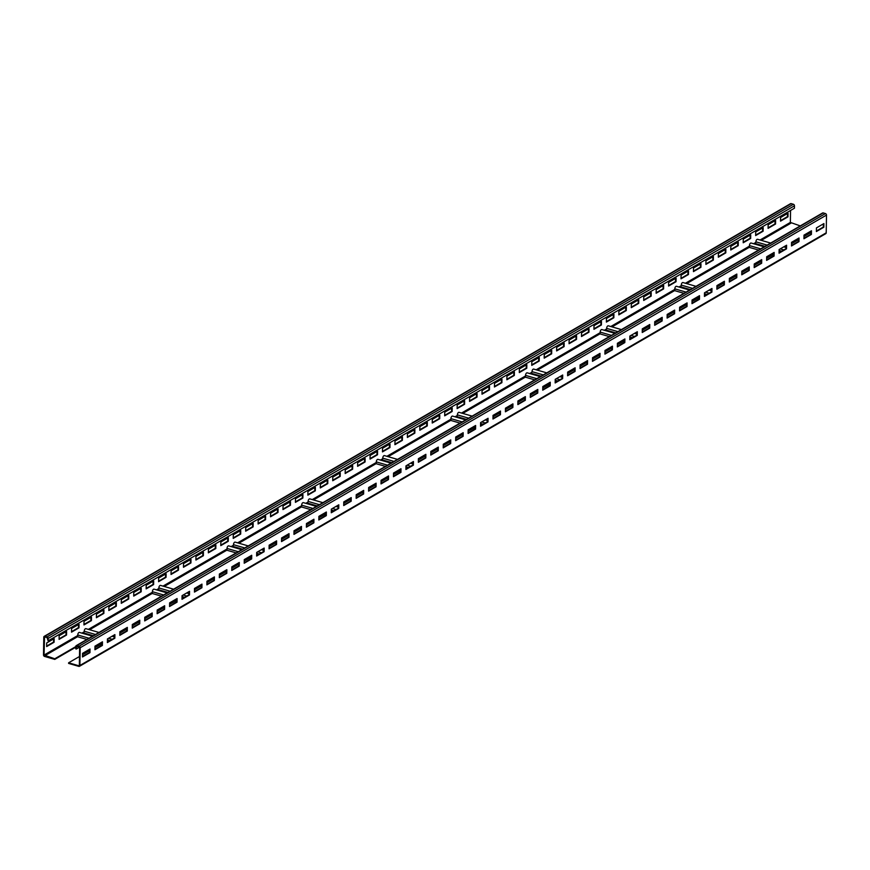 <?xml version="1.0" encoding="UTF-8"?>
<svg xmlns="http://www.w3.org/2000/svg" width="870" height="870" viewBox="0 0 870 870"><rect width="100%" height="100%" fill="white"/><g stroke="black" fill="none" stroke-linecap="round" stroke-linejoin="round"><path stroke-width="1.3" d="M48.111 640.864L48.144 638.439A1.327 1 -120.1 0 0 47.078 636.916L44.892 636.285A1.327 1 -120.1 0 0 43.783 637.177L43.5 654.914A1.327 1 -120.1 0 0 44.577 656.437L54.766 659.395L54.777 658.786L44.044 655.077L44.544 636.916L47.067 637.525L48.111 640.864L794.43 208.213L794.462 205.798A1.327 1 -120.1 0 0 793.396 204.265L791.211 203.634A1.327 1 -120.1 0 0 790.525 203.7L44.207 636.351M787.491 213.509L787.437 216.652L780.531 220.665M775.05 220.719L775.007 223.862L768.09 227.875M762.609 227.929L762.566 231.072L755.649 235.085M750.179 235.139L750.125 238.282L743.219 242.295M737.738 242.349L737.684 245.492L730.778 249.505M725.297 249.559L725.243 252.713L718.337 256.715M712.856 256.77L712.813 259.923L705.896 263.925M700.415 263.98L700.372 267.133L693.466 271.135M687.985 271.19L687.931 274.344L681.025 278.346M675.544 278.4L675.49 281.554L668.584 285.556M663.103 285.61L663.06 288.764L656.143 292.766M650.662 292.82L650.619 295.974L643.702 299.976M638.232 300.03L638.178 303.184L631.272 307.186M625.791 307.24L625.737 310.394L618.831 314.396M613.35 314.462L613.296 317.604L606.39 321.606M600.909 321.672L600.865 324.814L593.949 328.816M588.468 328.882L588.424 332.025L581.508 336.037M576.038 336.092L575.983 339.235L569.078 343.248M563.597 343.302L563.543 346.445L556.637 350.458M551.156 350.512L551.112 353.655L544.196 357.668M538.715 357.722L538.671 360.865L531.755 364.878M526.274 364.932L526.23 368.086L519.325 372.088M513.844 372.142L513.789 375.296L506.884 379.298M501.403 379.353L501.348 382.506L494.443 386.508M488.962 386.563L488.918 389.716L482.002 393.719M476.521 393.773L476.477 396.927L469.561 400.929M464.091 400.983L464.036 404.137L457.131 408.139M451.65 408.193L451.595 411.347L444.69 415.349M439.209 415.403L439.154 418.557L432.249 422.559M426.768 422.613L426.724 425.767L419.808 429.769M414.327 429.834L414.283 432.977L407.377 436.979M401.896 437.044L401.842 440.187L394.936 444.189M389.455 444.255L389.401 447.397L382.495 451.41M377.014 451.465L376.971 454.608L370.054 458.62M364.573 458.675L364.53 461.818L357.613 465.831M352.143 465.885L352.089 469.028L345.183 473.041M339.702 473.095L339.648 476.238L332.742 480.251M327.261 480.305L327.207 483.448L320.301 487.461M314.82 487.515L314.777 490.669L307.86 494.671M302.379 494.725L302.336 497.879L295.419 501.881M289.949 501.936L289.895 505.089L282.989 509.091M277.508 509.146L277.454 512.299L270.548 516.301M265.067 516.356L265.024 519.51L258.107 523.512M252.626 523.566L252.583 526.72L245.666 530.722M240.185 530.776L240.142 533.93L233.236 537.932M227.755 537.986L227.701 541.14L220.795 545.142M215.314 545.196L215.26 548.35L208.354 552.352M202.873 552.417L202.83 555.56L195.913 559.562M190.432 559.627L190.389 562.77L183.472 566.772M178.002 566.838L177.948 569.981L171.042 573.993M165.561 574.048L165.507 577.191L158.601 581.203M153.12 581.258L153.066 584.401L146.16 588.414M140.679 588.468L140.635 591.611L133.719 595.624M128.238 595.678L128.194 598.821L121.289 602.834M115.808 602.888L115.753 606.042L108.848 610.044M103.367 610.098L103.312 613.252L96.407 617.254M90.926 617.308L90.882 620.462L83.966 624.464M78.485 624.519L78.441 627.672L71.525 631.674M66.055 631.729L66 634.882L59.095 638.885M53.614 638.939L53.559 642.093L46.654 646.095M54.766 659.395L75.799 647.204M54.777 658.786L75.81 646.595M86.924 639.45L77.724 636.775L77.756 634.969A1.979 1.011 -73.8 0 1 79.431 632.414L92.514 636.209M800.28 225.906L790.362 222.426L790.547 210.464M758.607 250.06L749.418 247.395L749.44 245.579A1.979 1.011 -73.8 0 1 751.114 243.024L764.197 246.819M683.983 293.331L674.783 290.667L674.805 288.851A1.979 1.011 -73.8 0 1 676.479 286.295L689.573 290.091M609.348 336.592L600.148 333.928L600.18 332.112A1.979 1.011 -73.8 0 1 601.855 329.556L614.938 333.351M534.713 379.853L525.513 377.188L525.545 375.372A1.979 1.011 -73.8 0 1 527.22 372.828L540.303 376.612M460.078 423.124L450.888 420.46L450.91 418.644A1.979 1.011 -73.8 0 1 452.585 416.088L465.678 419.884M385.453 466.385L376.253 463.721L376.286 461.905A1.979 1.011 -73.8 0 1 377.95 459.349L391.043 463.144M310.818 509.657L301.618 506.982L301.651 505.176A1.979 1.011 -73.8 0 1 303.325 502.621L316.408 506.416M236.183 552.918L226.994 550.253L227.016 548.437A1.979 1.011 -73.8 0 1 228.69 545.881L241.773 549.677M161.559 596.178L152.359 593.514L152.391 591.698A1.979 1.011 -73.8 0 1 154.055 589.142L167.149 592.938M82.628 633.338L83.455 632.86A1.327 0.674 106.2 0 0 84.227 631.218A1.979 1.011 -73.8 0 1 85.891 628.662L98.984 632.457M113.633 636.699L114.329 636.296M119.853 633.099L126.759 629.086M132.294 625.889L139.2 621.876M144.735 618.679L151.641 614.666M157.166 611.469L164.082 607.456M169.606 604.248L176.512 600.518M188.257 593.438L188.953 593.035M194.488 589.827L201.394 585.825M206.919 582.617L213.835 578.615M219.36 575.407L226.276 571.405M231.801 568.197L238.706 564.195M244.242 560.987L251.147 557.257M262.892 550.177L263.588 549.775M269.113 546.567L276.029 542.565M281.554 539.356L288.47 535.354M293.995 532.146L300.9 528.144M306.436 524.936L313.341 520.923M318.866 517.726L325.772 513.985M337.527 506.905L338.223 506.503M343.748 503.306L350.653 499.293M356.189 496.096L363.094 492.083M368.63 488.875L375.535 484.873M381.06 481.665L387.976 477.663M393.501 474.454L400.407 470.724M412.152 463.645L412.848 463.242M418.383 460.034L425.289 456.032M430.824 452.824L437.73 448.822M443.254 445.614L450.171 441.612M455.695 438.404L462.601 434.402M468.136 431.194L475.042 427.464M486.787 420.384L487.483 419.982M493.007 416.773L499.924 412.771M505.448 409.563L512.365 405.561M517.889 402.353L524.795 398.34M530.33 395.143L537.236 391.13M542.771 387.933L549.677 384.192M561.422 377.112L562.118 376.71M567.642 373.513L574.559 369.5M580.083 366.292L586.989 362.29M592.524 359.082L599.43 355.08M604.954 351.871L611.871 347.869M617.395 344.661L624.301 340.931M636.057 333.852L636.742 333.449M642.277 330.241L649.183 326.239M654.718 323.031L661.624 319.029M667.149 315.821L674.065 311.819M679.59 308.611L686.506 304.609M692.031 301.401L698.936 297.671M710.681 290.591L711.377 290.188M716.913 286.98L723.818 282.967M729.343 279.77L736.259 275.757M741.784 272.56L748.689 268.547M754.225 265.35L761.13 261.337M766.666 258.14L773.571 254.399M785.316 247.319L786.012 246.917M791.537 243.709L798.453 239.707M803.978 236.499L810.883 232.497M816.397 230.583L816.941 230.735M68.61 662.799L78.8 665.757L79.355 665.311L79.638 647.574L76.571 646.214L76.321 649.042L75.777 648.889L75.81 646.464A1.327 1 59.9 0 1 76.93 645.573L79.105 646.203A1.327 1 59.9 0 1 80.181 647.737L79.899 665.474A1.327 1 59.9 0 1 78.789 666.366L68.599 663.408L68.61 662.799L79.496 656.491M82.541 654.729L89.447 650.727M94.971 647.519L101.877 643.789M76.321 649.042L79.529 647.182M823.346 223.905L823.303 227.048L816.386 231.061M810.905 231.115L810.862 234.258L803.945 238.271M798.475 238.326L798.421 241.479L791.515 245.481M786.034 245.536L785.98 248.689L779.074 252.691M773.593 252.746L773.539 255.9L766.633 259.902M761.152 259.956L761.109 263.11L754.192 267.112M748.711 267.166L748.668 270.32L741.762 274.322M736.281 274.376L736.227 277.53L729.321 281.532M723.84 281.586L723.786 284.74L716.88 288.742M711.399 288.796L711.355 291.95L704.439 295.952M698.958 296.007L698.914 299.16L691.998 303.162M686.528 303.228L686.473 306.37L679.568 310.372M674.087 310.438L674.032 313.581L667.127 317.583M661.646 317.648L661.591 320.791L654.686 324.804M649.205 324.858L649.161 328.001L642.245 332.014M636.764 332.068L636.72 335.211L629.815 339.224M624.334 339.278L624.279 342.421L617.374 346.434M611.893 346.488L611.838 349.631L604.933 353.644M599.452 353.698L599.408 356.841L592.492 360.854M587.011 360.909L586.967 364.062L580.051 368.064M574.581 368.119L574.526 371.272L567.621 375.274M562.14 375.329L562.085 378.483L555.18 382.485M549.699 382.539L549.644 385.693L542.739 389.695M537.258 389.749L537.214 392.903L530.298 396.905M524.817 396.959L524.773 400.113L517.857 404.115M512.386 404.169L512.332 407.323L505.426 411.325M499.945 411.379L499.891 414.533L492.985 418.535M487.504 418.59L487.45 421.743L480.544 425.745M475.063 425.811L475.02 428.953L468.103 432.955M462.622 433.021L462.579 436.164L455.673 440.166M450.192 440.231L450.138 443.374L443.232 447.387M437.751 447.441L437.697 450.584L430.791 454.597M425.31 454.651L425.267 457.794L418.35 461.807M412.869 461.861L412.826 465.004L405.909 469.017M400.439 469.071L400.385 472.214L393.479 476.227M387.998 476.281L387.944 479.435L381.038 483.437M375.557 483.492L375.503 486.645L368.597 490.647M363.116 490.702L363.073 493.855L356.156 497.857M350.675 497.912L350.632 501.066L343.726 505.068M338.245 505.122L338.191 508.276L331.285 512.278M325.804 512.332L325.75 515.486L318.844 519.488M313.363 519.542L313.32 522.696L306.403 526.698M300.922 526.752L300.879 529.906L293.962 533.908M288.492 533.962L288.438 537.116L281.532 541.118M276.051 541.183L275.997 544.326L269.091 548.328M263.61 548.394L263.556 551.536L256.65 555.538M251.169 555.604L251.125 558.747L244.209 562.76M238.728 562.814L238.684 565.957L231.768 569.97M226.298 570.024L226.243 573.167L219.338 577.18M213.857 577.234L213.802 580.377L206.897 584.39M201.416 584.444L201.361 587.587L194.456 591.6M188.975 591.654L188.931 594.797L182.015 598.81M176.534 598.864L176.49 602.018L169.585 606.02M164.104 606.075L164.049 609.228L157.144 613.23M151.663 613.285L151.608 616.438L144.703 620.44M139.222 620.495L139.178 623.649L132.262 627.651M126.781 627.705L126.737 630.859L119.821 634.861M114.351 634.915L114.296 638.069L107.391 642.071M101.91 642.125L101.855 645.279L94.95 649.281M89.469 649.335L89.414 652.489L82.509 656.491M76.245 645.638L822.563 212.987A1.327 1 59.9 0 1 823.237 212.922L825.423 213.563A1.327 1 59.9 0 1 826.5 215.086L826.217 232.823A1.327 1 59.9 0 1 825.793 233.649L79.474 666.3M823.901 223.579L823.846 227.211L816.386 231.54L816.441 227.907L823.901 223.579M811.46 230.789L811.405 234.421L803.945 238.75L804 235.117L811.46 230.789M799.019 237.999L798.964 241.632L791.504 245.96L791.559 242.328L799.019 237.999M786.589 245.22L786.523 248.842L779.063 253.17L779.118 249.538L786.589 245.22M774.148 252.43L774.093 256.052L766.622 260.38L766.687 256.748L774.148 252.43M761.707 259.641L761.652 263.262L754.192 267.59L754.246 263.958L761.707 259.641M749.266 266.851L749.211 270.472L741.751 274.8L741.805 271.179L749.266 266.851M736.836 274.061L736.77 277.682L729.31 282.01L729.364 278.389L736.836 274.061M724.395 281.271L724.34 284.892L716.869 289.221L716.934 285.599L724.395 281.271M711.954 288.481L711.899 292.113L704.439 296.431L704.493 292.809L711.954 288.481M699.513 295.691L699.458 299.323L691.998 303.641L692.052 300.019L699.513 295.691M687.072 302.901L687.017 306.534L679.557 310.851L679.611 307.23L687.072 302.901M674.641 310.111L674.576 313.744L667.116 318.072L667.17 314.44L674.641 310.111M662.2 317.322L662.146 320.954L654.675 325.282L654.74 321.65L662.2 317.322M649.76 324.532L649.705 328.164L642.245 332.492L642.299 328.86L649.76 324.532M637.318 331.742L637.264 335.374L629.804 339.702L629.858 336.07L637.318 331.742M624.888 338.952L624.823 342.584L617.363 346.912L617.417 343.28L624.888 338.952M612.447 346.162L612.393 349.794L604.922 354.123L604.976 350.49L612.447 346.162M600.006 353.372L599.952 357.004L592.481 361.333L592.546 357.7L600.006 353.372M587.565 360.593L587.511 364.215L580.051 368.543L580.105 364.911L587.565 360.593M575.124 367.803L575.07 371.425L567.61 375.753L567.664 372.121L575.124 367.803M562.694 375.013L562.629 378.635L555.169 382.963L555.223 379.331L562.694 375.013M550.253 382.224L550.199 385.845L542.728 390.173L542.793 386.552L550.253 382.224M537.812 389.434L537.758 393.055L530.298 397.383L530.352 393.762L537.812 389.434M525.371 396.644L525.317 400.265L517.857 404.594L517.911 400.972L525.371 396.644M512.93 403.854L512.876 407.475L505.416 411.804L505.47 408.182L512.93 403.854M500.5 411.064L500.435 414.696L492.975 419.014L493.029 415.392L500.5 411.064M488.059 418.274L488.005 421.906L480.534 426.224L480.599 422.602L488.059 418.274M475.618 425.484L475.564 429.117L468.103 433.434L468.158 429.813L475.618 425.484M463.177 432.694L463.123 436.327L455.662 440.655L455.717 437.023L463.177 432.694M450.747 439.905L450.682 443.537L443.221 447.865L443.276 444.233L450.747 439.905M438.306 447.115L438.252 450.747L430.78 455.075L430.846 451.443L438.306 447.115M425.865 454.325L425.811 457.957L418.35 462.285L418.405 458.653L425.865 454.325M413.424 461.535L413.37 465.167L405.909 469.495L405.964 465.863L413.424 461.535M400.983 468.745L400.929 472.377L393.468 476.706L393.523 473.073L400.983 468.745M388.553 475.955L388.488 479.587L381.027 483.916L381.082 480.283L388.553 475.955M376.112 483.176L376.058 486.798L368.586 491.126L368.652 487.494L376.112 483.176M363.671 490.386L363.616 494.008L356.156 498.336L356.211 494.704L363.671 490.386M351.23 497.596L351.175 501.218L343.715 505.546L343.77 501.914L351.23 497.596M338.8 504.807L338.734 508.428L331.274 512.756L331.329 509.135L338.8 504.807M326.359 512.017L326.304 515.638L318.833 519.966L318.888 516.345L326.359 512.017M313.918 519.227L313.863 522.848L306.392 527.176L306.457 523.555L313.918 519.227M301.477 526.437L301.422 530.069L293.962 534.387L294.017 530.765L301.477 526.437M289.036 533.647L288.981 537.279L281.521 541.597L281.575 537.975L289.036 533.647M276.606 540.857L276.54 544.489L269.08 548.807L269.134 545.185L276.606 540.857M264.165 548.067L264.11 551.7L256.639 556.028L256.704 552.396L264.165 548.067M251.724 555.278L251.669 558.91L244.209 563.238L244.263 559.606L251.724 555.278M239.283 562.488L239.228 566.12L231.768 570.448L231.822 566.816L239.283 562.488M226.852 569.698L226.787 573.33L219.327 577.658L219.381 574.026L226.852 569.698M214.411 576.908L214.346 580.54L206.886 584.868L206.94 581.236L214.411 576.908M201.97 584.118L201.916 587.75L194.445 592.078L194.51 588.446L201.97 584.118M189.529 591.328L189.475 594.96L182.015 599.289L182.069 595.656L189.529 591.328M177.088 598.538L177.034 602.17L169.574 606.499L169.628 602.866L177.088 598.538M164.658 605.759L164.593 609.381L157.133 613.709L157.187 610.077L164.658 605.759M152.217 612.969L152.163 616.591L144.692 620.919L144.757 617.287L152.217 612.969M139.776 620.179L139.722 623.801L132.262 628.129L132.316 624.508L139.776 620.179M127.335 627.39L127.281 631.011L119.821 635.339L119.875 631.718L127.335 627.39M114.894 634.6L114.84 638.221L107.38 642.549L107.434 638.928L114.894 634.6M102.464 641.81L102.399 645.431L94.939 649.76L94.993 646.138L102.464 641.81M90.023 649.02L89.969 652.652L82.498 656.97L82.563 653.348L90.023 649.02M823.303 227.048L823.846 227.211M810.862 234.258L811.405 234.421M798.421 241.479L798.964 241.632M785.98 248.689L786.523 248.842M773.539 255.9L774.093 256.052M761.109 263.11L761.652 263.262M748.668 270.32L749.211 270.472M736.227 277.53L736.77 277.682M723.786 284.74L724.34 284.892M711.355 291.95L711.899 292.113M698.914 299.16L699.458 299.323M686.473 306.37L687.017 306.534M674.032 313.581L674.576 313.744M661.591 320.791L662.146 320.954M649.161 328.001L649.705 328.164M636.72 335.211L637.264 335.374M624.279 342.421L624.823 342.584M611.838 349.631L612.393 349.794M599.408 356.841L599.952 357.004M586.967 364.062L587.511 364.215M574.526 371.272L575.07 371.425M562.085 378.483L562.629 378.635M549.644 385.693L550.199 385.845M537.214 392.903L537.758 393.055M524.773 400.113L525.317 400.265M512.332 407.323L512.876 407.475M499.891 414.533L500.435 414.696M487.45 421.743L488.005 421.906M475.02 428.953L475.564 429.117M462.579 436.164L463.123 436.327M450.138 443.374L450.682 443.537M437.697 450.584L438.252 450.747M425.267 457.794L425.811 457.957M412.826 465.004L413.37 465.167M400.385 472.214L400.929 472.377M387.944 479.435L388.488 479.587M375.503 486.645L376.058 486.798M363.073 493.855L363.616 494.008M350.632 501.066L351.175 501.218M338.191 508.276L338.734 508.428M325.75 515.486L326.304 515.638M313.32 522.696L313.863 522.848M300.879 529.906L301.422 530.069M288.438 537.116L288.981 537.279M275.997 544.326L276.54 544.489M263.556 551.536L264.11 551.7M251.125 558.747L251.669 558.91M238.684 565.957L239.228 566.12M226.243 573.167L226.787 573.33M213.802 580.377L214.346 580.54M201.361 587.587L201.916 587.75M188.931 594.797L189.475 594.96M176.49 602.018L177.034 602.17M164.049 609.228L164.593 609.381M151.608 616.438L152.163 616.591M126.737 630.859L127.281 631.011M114.296 638.069L114.84 638.221M101.855 645.279L102.399 645.431M89.414 652.489L89.969 652.652M754.312 243.959L755.149 243.48A1.327 0.674 106.2 0 0 755.91 241.838A1.979 1.011 -73.8 0 1 757.585 239.283L770.668 243.078M773.256 254.312L771.679 253.855M679.688 287.22L680.514 286.741A1.327 0.674 106.2 0 0 681.275 285.099A1.979 1.011 -73.8 0 1 682.95 282.543L696.033 286.339M698.621 297.573L697.055 297.116M605.052 330.491L605.879 330.002A1.327 0.674 106.2 0 0 606.651 328.36A1.979 1.011 -73.8 0 1 608.315 325.804L621.408 329.599M623.997 340.844L622.42 340.387M530.417 373.752L531.244 373.273A1.327 0.674 106.2 0 0 532.016 371.631A1.979 1.011 -73.8 0 1 533.691 369.076L546.773 372.871M549.361 384.105L547.785 383.648M455.782 417.013L456.619 416.534A1.327 0.674 106.2 0 0 457.381 414.892A1.979 1.011 -73.8 0 1 459.055 412.337L472.138 416.132M474.726 427.366L473.16 426.909M381.158 460.284L381.984 459.795A1.327 0.674 106.2 0 0 382.746 458.153A1.979 1.011 -73.8 0 1 384.42 455.597L397.514 459.393M400.102 470.637L398.525 470.181M306.523 503.545L307.349 503.067A1.327 0.674 106.2 0 0 308.121 501.424A1.979 1.011 -73.8 0 1 309.796 498.869L322.879 502.664M325.467 513.898L323.89 513.441M231.888 546.806L232.725 546.327A1.327 0.674 106.2 0 0 233.486 544.685A1.979 1.011 -73.8 0 1 235.161 542.13L248.244 545.925M250.832 557.17L249.255 556.713M157.263 590.077L158.09 589.588A1.327 0.674 106.2 0 0 158.851 587.946A1.979 1.011 -73.8 0 1 160.526 585.401L173.619 589.197M176.208 600.43L174.631 599.974M101.572 643.691L99.996 643.234M788.046 213.183L787.992 216.815L780.52 221.143L780.586 217.511L788.046 213.183M775.605 220.393L775.551 224.025L768.09 228.353L768.145 224.721L775.605 220.393M763.164 227.603L763.11 231.235L755.649 235.563L755.704 231.931L763.164 227.603M750.723 234.813L750.669 238.445L743.208 242.773L743.263 239.141L750.723 234.813M738.293 242.023L738.228 245.655L730.767 249.984L730.822 246.351L738.293 242.023M725.852 249.233L725.797 252.865L718.326 257.194L718.392 253.561L725.852 249.233M713.411 256.454L713.356 260.076L705.896 264.404L705.951 260.772L713.411 256.454M700.97 263.664L700.915 267.286L693.455 271.614L693.51 267.982L700.97 263.664M688.54 270.875L688.475 274.496L681.014 278.824L681.069 275.203L688.54 270.875M676.099 278.085L676.044 281.706L668.573 286.034L668.639 282.413L676.099 278.085M663.658 285.295L663.603 288.916L656.132 293.244L656.197 289.623L663.658 285.295M651.217 292.505L651.162 296.126L643.702 300.454L643.756 296.833L651.217 292.505M638.776 299.715L638.721 303.347L631.261 307.665L631.315 304.043L638.776 299.715M626.346 306.925L626.28 310.557L618.82 314.875L618.875 311.253L626.346 306.925M613.905 314.135L613.85 317.767L606.379 322.085L606.444 318.463L613.905 314.135M601.464 321.345L601.409 324.978L593.949 329.306L594.003 325.674L601.464 321.345M589.023 328.555L588.968 332.188L581.508 336.516L581.562 332.884L589.023 328.555M576.592 335.766L576.527 339.398L569.067 343.726L569.121 340.094L576.592 335.766M564.151 342.976L564.097 346.608L556.626 350.936L556.68 347.304L564.151 342.976M551.71 350.186L551.656 353.818L544.185 358.146L544.25 354.514L551.71 350.186M539.269 357.396L539.215 361.028L531.755 365.356L531.809 361.724L539.269 357.396M526.828 364.606L526.774 368.238L519.314 372.567L519.368 368.934L526.828 364.606M514.398 371.827L514.333 375.448L506.873 379.777L506.927 376.144L514.398 371.827M501.957 379.037L501.903 382.659L494.432 386.987L494.497 383.355L501.957 379.037M489.516 386.247L489.462 389.869L482.002 394.197L482.056 390.565L489.516 386.247M477.075 393.457L477.021 397.079L469.561 401.407L469.615 397.786L477.075 393.457M464.634 400.668L464.58 404.289L457.12 408.617L457.174 404.996L464.634 400.668M452.204 407.878L452.139 411.499L444.679 415.827L444.733 412.206L452.204 407.878M439.763 415.088L439.709 418.709L432.238 423.037L432.303 419.416L439.763 415.088M427.322 422.298L427.268 425.93L419.808 430.248L419.862 426.626L427.322 422.298M414.881 429.508L414.827 433.14L407.367 437.458L407.421 433.836L414.881 429.508M402.451 436.718L402.386 440.35L394.926 444.679L394.98 441.046L402.451 436.718M390.01 443.928L389.956 447.561L382.485 451.889L382.55 448.257L390.01 443.928M377.569 451.138L377.515 454.771L370.044 459.099L370.109 455.467L377.569 451.138M365.128 458.349L365.074 461.981L357.613 466.309L357.668 462.677L365.128 458.349M352.687 465.559L352.633 469.191L345.172 473.519L345.227 469.887L352.687 465.559M340.257 472.769L340.192 476.401L332.731 480.729L332.786 477.097L340.257 472.769M327.816 479.979L327.762 483.611L320.29 487.939L320.356 484.307L327.816 479.979M315.375 487.189L315.321 490.821L307.86 495.15L307.915 491.517L315.375 487.189M302.934 494.41L302.88 498.031L295.419 502.36L295.474 498.727L302.934 494.41M290.504 501.62L290.439 505.242L282.978 509.57L283.033 505.938L290.504 501.62M278.063 508.83L278.008 512.452L270.537 516.78L270.592 513.159L278.063 508.83M265.622 516.04L265.567 519.662L258.096 523.99L258.162 520.369L265.622 516.04M253.181 523.251L253.126 526.872L245.666 531.2L245.721 527.579L253.181 523.251M240.74 530.461L240.685 534.082L233.225 538.41L233.28 534.789L240.74 530.461M228.31 537.671L228.244 541.303L220.784 545.62L220.839 541.999L228.31 537.671M215.869 544.881L215.814 548.513L208.343 552.831L208.408 549.209L215.869 544.881M203.428 552.091L203.373 555.723L195.913 560.041L195.967 556.419L203.428 552.091M190.987 559.301L190.932 562.933L183.472 567.262L183.526 563.629L190.987 559.301M178.546 566.511L178.491 570.144L171.031 574.472L171.085 570.84L178.546 566.511M166.116 573.721L166.05 577.354L158.59 581.682L158.644 578.05L166.116 573.721M153.675 580.932L153.62 584.564L146.149 588.892L146.214 585.26L153.675 580.932M141.234 588.142L141.179 591.774L133.719 596.102L133.773 592.47L141.234 588.142M128.793 595.352L128.738 598.984L121.278 603.312L121.332 599.68L128.793 595.352M116.362 602.562L116.297 606.194L108.837 610.522L108.891 606.89L116.362 602.562M103.921 609.783L103.867 613.404L96.396 617.733L96.461 614.1L103.921 609.783M91.48 616.993L91.426 620.614L83.966 624.943L84.02 621.311L91.48 616.993M79.04 624.203L78.985 627.825L71.525 632.153L71.579 628.521L79.04 624.203M66.599 631.413L66.544 635.035L59.084 639.363L59.138 635.742L66.599 631.413M54.168 638.623L54.103 642.245L46.643 646.573L46.697 642.952L54.168 638.623M787.992 216.815L787.437 216.652M775.551 224.025L775.007 223.862M763.11 231.235L762.566 231.072M750.669 238.445L750.125 238.282M738.228 245.655L737.684 245.492M725.797 252.865L725.243 252.713M713.356 260.076L712.813 259.923M700.915 267.286L700.372 267.133M688.475 274.496L687.931 274.344M676.044 281.706L675.49 281.554M663.603 288.916L663.06 288.764M651.162 296.126L650.619 295.974M638.721 303.347L638.178 303.184M626.28 310.557L625.737 310.394M613.85 317.767L613.296 317.604M601.409 324.978L600.865 324.814M588.968 332.188L588.424 332.025M576.527 339.398L575.983 339.235M564.097 346.608L563.543 346.445M551.656 353.818L551.112 353.655M539.215 361.028L538.671 360.865M526.774 368.238L526.23 368.086M514.333 375.448L513.789 375.296M501.903 382.659L501.348 382.506M489.462 389.869L488.918 389.716M477.021 397.079L476.477 396.927M464.58 404.289L464.036 404.137M452.139 411.499L451.595 411.347M439.709 418.709L439.154 418.557M427.268 425.93L426.724 425.767M414.827 433.14L414.283 432.977M402.386 440.35L401.842 440.187M389.956 447.561L389.401 447.397M377.515 454.771L376.971 454.608M365.074 461.981L364.53 461.818M352.633 469.191L352.089 469.028M340.192 476.401L339.648 476.238M327.762 483.611L327.207 483.448M315.321 490.821L314.777 490.669M302.88 498.031L302.336 497.879M290.439 505.242L289.895 505.089M278.008 512.452L277.454 512.299M265.567 519.662L265.024 519.51M253.126 526.872L252.583 526.72M240.685 534.082L240.142 533.93M228.244 541.303L227.701 541.14M215.814 548.513L215.26 548.35M203.373 555.723L202.83 555.56M190.932 562.933L190.389 562.77M178.491 570.144L177.948 569.981M166.05 577.354L165.507 577.191M153.62 584.564L153.066 584.401M141.179 591.774L140.635 591.611M128.738 598.984L128.194 598.821M116.297 606.194L115.753 606.042M103.867 613.404L103.312 613.252M91.426 620.614L90.882 620.462M78.985 627.825L78.441 627.672M66.544 635.035L66 634.882M54.103 642.245L53.559 642.093M48.144 638.439L794.462 205.798M47.078 636.916L793.396 204.265M44.892 636.285L791.211 203.634M44.587 655.839L77.734 636.622M89.599 629.739L152.359 593.351M164.234 586.467L226.994 550.09M238.869 543.206L301.629 506.829M313.494 499.945L376.253 463.558M388.129 456.674L450.888 420.297M462.764 413.413L525.524 377.036M537.399 370.152L600.148 333.765M612.023 326.881L674.783 290.504M686.658 283.62L749.418 247.232M761.293 240.359L790.895 223.188M78.8 665.757L79.344 665.441M76.364 646.627L77.06 646.225M79.899 665.474L826.217 232.823M80.181 647.737L826.5 215.086M79.105 646.203L825.423 213.563M76.93 645.573L823.237 212.922M783.837 249.929L780.249 248.896M767.177 245.101L755.91 241.838M781.695 251.169L779.107 250.429M765.034 246.34L755.149 243.48M760.706 248.853L749.44 245.579M709.202 293.201L705.613 292.157M692.542 288.361L681.275 285.099M707.06 294.441L704.472 293.69M690.399 289.612L680.514 286.741M686.071 292.113L674.805 288.851M634.567 336.462L630.978 335.418M617.907 331.633L606.651 328.36M632.425 337.701L629.847 336.951M615.764 332.873L605.879 330.002M611.447 335.374L600.18 332.112M559.943 379.722L556.354 378.689M543.282 374.894L532.016 371.631M557.79 380.973L555.212 380.223M541.14 376.134L531.244 373.273M536.812 378.646L525.545 375.372M485.308 422.994L481.719 421.95M468.647 418.155L457.381 414.892M483.165 424.234L480.577 423.483M466.505 419.405L456.619 416.534M462.177 421.906L450.91 418.644M410.673 466.255L407.084 465.211M394.012 461.426L382.746 458.153M408.53 467.494L405.953 466.744M391.87 462.666L381.984 459.795M387.541 465.178L376.286 461.905M336.037 509.515L332.46 508.482M319.388 504.687L308.121 501.424M333.895 510.766L331.318 510.016M317.235 505.927L307.349 503.067M312.917 508.439L301.651 505.176M261.413 552.787L257.825 551.743M244.753 547.948L233.486 544.685M259.271 554.027L256.683 553.276M242.61 549.198L232.725 546.327M238.282 551.7L227.016 548.437M186.778 596.048L183.189 595.004M170.118 591.219L158.851 587.946M184.636 597.288L182.058 596.537M167.975 592.459L158.09 589.588M163.647 594.971L152.391 591.698M89.023 638.232L77.756 634.969M110.001 640.559L107.423 639.809M93.34 635.72L83.455 632.86M112.143 639.309L108.554 638.275M95.482 634.48L84.227 631.218M44.044 655.077L77.745 635.535M81.9 633.132L84.129 631.837M88.37 629.38L152.38 592.274M156.535 589.86L158.753 588.577M163.005 586.108L227.005 549.003M231.159 546.599L233.388 545.305M237.63 542.847L301.64 505.742M305.794 503.338L308.024 502.044M312.265 499.587L376.275 462.481M380.429 460.067L382.659 458.784M386.9 456.315L450.91 419.209M455.064 416.806L457.283 415.512M461.524 413.054L525.534 375.949M529.689 373.534L531.918 372.251M536.159 369.793L600.169 332.688M604.324 330.274L606.553 328.98M610.794 326.522L674.805 289.416M678.959 287.013L681.177 285.719M685.419 283.261L749.429 246.156M753.583 243.741L755.812 242.458M760.054 240L790.362 222.426M44.326 637.329L45.022 636.927M786.001 247.515L783.739 246.862M780.858 251.658L779.096 251.147M711.366 290.787L709.104 290.134M706.233 294.919L704.461 294.408M636.742 334.047L634.48 333.395M631.598 338.18L629.836 337.669M562.107 377.319L559.845 376.656M556.963 381.451L555.201 380.94M487.472 420.58L485.21 419.927M482.328 424.712L480.566 424.201M412.837 463.84L410.586 463.188M407.704 467.973L405.942 467.462M338.212 507.112L335.95 506.449M333.069 511.245L331.307 510.733M263.577 550.373L261.315 549.72M258.433 554.505L256.672 553.994M188.942 593.634L186.691 592.981M183.809 597.777L182.047 597.266M109.174 641.038L107.412 640.527M114.318 636.905L112.056 636.242"/></g></svg>
